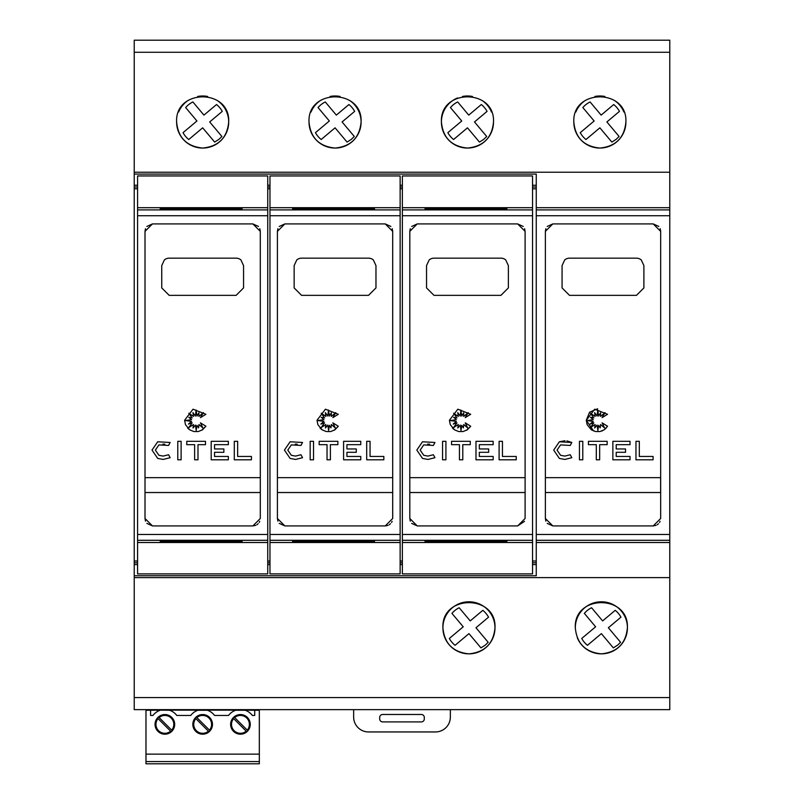 <?xml version="1.0" encoding="UTF-8"?>
<svg xmlns="http://www.w3.org/2000/svg" width="804" height="804" viewBox="0 0 804 804"><rect width="100%" height="100%" fill="white"/><g stroke="black" fill="none" stroke-linecap="round" stroke-linejoin="round"><path stroke-width="1.21" d="M134.228 172.227L134.228 575.754L536.258 575.754L536.258 542.509L669.772 542.509L669.772 40.2L134.228 40.2L134.228 172.227L669.772 172.227M134.228 174.086L536.258 174.086L536.258 540.298L669.772 540.298M653.23 525.916L552.81 525.916L545.373 518.479L545.373 231.361L552.81 223.924L653.23 223.924L660.667 231.361L660.667 518.479L653.23 525.916L656.074 525.354M606.206 428.05L603.754 430.07M602.588 430.693L601.673 431.065M593.603 430.974L586.267 420.271L589.583 412.201L597.613 408.784M566.961 440.893L571.815 442.481L570.247 445.446L560.589 444.893L557.041 450.089L560.589 455.295L564.82 456.089L570.247 454.742L571.815 457.697L564.82 459.436L559.363 458.411L553.695 450.089L559.363 441.778L565.001 440.743M545.373 492.53L660.627 492.53L660.627 477.656L545.373 477.656L660.667 477.656M553.695 450.089L559.363 441.778L571.815 442.481M586.267 420.271L594.689 409.196L607.563 414.291L602.116 417.608L605.07 412.623L600.578 416.432L600.578 412.824L598.648 416.08L597.754 410.05L597.091 416.08L594.618 412.623L595.181 416.432L590.468 413.236L593.824 417.939L590.468 417.286L593.231 419.668L587.171 420.552L593.231 421.427L590.096 424.09L593.824 422.844L590.468 427.517L595.181 424.532L594.679 427.999L597.091 425.075L597.885 430.441L598.618 425.326L600.236 427.879L600.608 424.532L604.497 427.879L602.116 422.844L607.563 426.251L604.166 429.808L599.965 431.547L595.553 431.547L591.352 429.808L587.141 424.663L586.267 420.271M137.574 207.683L137.574 542.509L267.742 542.509L267.742 175.945L137.574 175.945L137.574 207.683L267.742 207.683M252.868 525.916L152.448 525.916L145.011 518.479L145.011 231.361L152.448 223.924L252.868 223.924L260.305 231.361L260.305 518.479L252.868 525.916L255.712 525.354M205.904 426.251L202.497 429.808L198.297 431.547L193.885 431.547L189.684 429.808L185.483 424.663L184.608 420.271L193.02 409.196L205.904 414.291L200.457 417.608L203.402 412.623L198.91 416.432L198.91 412.824L196.98 416.08L196.096 410.05L195.422 416.08L192.95 412.623L193.513 416.432L188.799 413.236L192.166 417.939L188.799 417.286L191.563 419.668L185.503 420.552L191.563 421.427L188.427 424.09L192.166 422.844L188.799 427.517L193.513 424.532L193.01 427.999L195.422 425.075L196.216 430.441L196.96 425.326L198.578 427.879L198.94 424.532L202.839 427.879L200.457 422.844L205.904 426.251L201.683 430.301M189.352 429.567L187.644 428.05M152.026 450.089L157.705 441.778L170.147 442.481L168.579 445.446L158.921 444.893L155.373 450.089L158.921 455.295L163.152 456.089L168.579 454.742L170.147 457.697L163.152 459.436L157.705 458.411L152.026 450.089L157.705 441.778M164.82 444.21L162.9 444.089M269.973 207.683L269.973 542.509L400.141 542.509L400.141 175.945L269.973 175.945L269.973 207.683L400.141 207.683M385.267 525.916L284.847 525.916L277.41 518.479L277.41 231.361L284.847 223.924L385.267 223.924L392.704 231.361L392.704 518.479L385.267 525.916L388.111 525.354M338.303 426.251L334.896 429.808L330.705 431.547L326.283 431.547L322.082 429.808L317.881 424.663L317.007 420.271L325.419 409.196L338.303 414.291L332.856 417.608L335.801 412.623L331.308 416.432L331.308 412.824L329.379 416.08L328.494 410.05L327.831 416.08L325.349 412.623L325.911 416.432L321.208 413.236L324.565 417.939L321.208 417.286L323.962 419.668L317.902 420.552L323.962 421.427L320.826 424.09L324.565 422.844L321.208 427.517L325.911 424.532L325.409 427.999L327.831 425.075L328.615 430.441L329.359 425.326L330.977 427.879L331.348 424.532L335.238 427.879L332.856 422.844L338.303 426.251L334.082 430.301M321.751 429.567L320.042 428.05M284.435 450.089L290.103 441.778L302.545 442.481L300.977 445.446L291.329 444.893L287.782 450.089L291.329 455.295L295.55 456.089L300.977 454.742L302.545 457.697L295.55 459.436L290.103 458.411L284.435 450.089L290.103 441.778M297.219 444.21L295.309 444.089M402.372 207.683L402.372 542.509L532.539 542.509L532.539 175.945L402.372 175.945L402.372 207.683L532.539 207.683M517.665 525.916L417.246 525.916L409.809 518.479L409.809 231.361L417.246 223.924L517.665 223.924L525.102 231.361L525.102 518.479L517.665 525.916L524.53 521.334M470.702 426.251L467.305 429.808L463.104 431.547L458.682 431.547L454.491 429.808L450.28 424.663L449.406 420.271L457.818 409.196L470.702 414.291L465.255 417.608L468.199 412.623L463.707 416.432L463.707 412.824L461.787 416.08L460.893 410.05L460.23 416.08L457.757 412.623L458.31 416.432L453.607 413.236L456.963 417.939L453.607 417.286L456.36 419.668L450.31 420.552L456.36 421.427L453.235 424.09L456.963 422.844L453.607 427.517L458.31 424.532L457.818 427.999L460.23 425.075L461.014 430.441L461.757 425.326L463.375 427.879L463.747 424.532L467.637 427.879L465.255 422.844L470.702 426.251L466.491 430.301M454.149 429.567L452.441 428.05M416.834 450.089L422.502 441.778L434.954 442.481L433.376 445.446L423.728 444.893L420.18 450.089L423.728 455.295L427.949 456.089L433.376 454.742L434.954 457.697L427.949 459.436L422.502 458.411L416.834 450.089L422.502 441.778M429.617 444.21L427.708 444.089M178.609 112.037A26.029 26.029 0 0 1 188.156 100.399M197.653 96.47A26.029 26.029 0 0 1 207.653 96.47M217.15 100.399A26.029 26.029 0 0 1 202.658 148.057A26.029 26.029 0 0 1 176.619 122.017C174.86 88.48 230.446 88.48 228.688 122.017C227.2 137.775 218.527 146.449 202.658 148.057C186.789 146.449 178.106 137.775 176.619 122.017M311.007 112.037A26.029 26.029 0 0 1 320.555 100.399M330.052 96.47A26.029 26.029 0 0 1 340.062 96.47M349.549 100.399A26.029 26.029 0 0 1 335.057 148.057A26.029 26.029 0 0 1 309.017 122.017C307.259 88.48 362.845 88.48 361.086 122.017C359.599 137.775 350.926 146.449 335.057 148.057C319.188 146.449 310.515 137.775 309.017 122.017M493.495 122.017C491.998 137.775 483.325 146.449 467.456 148.057C451.587 146.449 442.914 137.775 441.426 122.017C439.667 88.48 495.254 88.48 493.495 122.017A26.029 26.029 0 0 1 467.456 148.057A26.029 26.029 0 0 1 457.506 97.967M462.451 96.47A26.029 26.029 0 0 1 472.461 96.47M481.958 100.399A26.029 26.029 0 0 1 491.505 112.037M575.815 112.037A26.029 26.029 0 0 1 585.362 100.399M594.859 96.47A26.029 26.029 0 0 1 604.859 96.47M614.356 100.399A26.029 26.029 0 0 1 623.904 112.037M573.825 122.017C572.066 88.48 627.653 88.48 625.894 122.017A26.029 26.029 0 0 1 599.854 148.057A26.029 26.029 0 0 1 573.825 122.017C575.312 137.775 583.985 146.449 599.854 148.057C615.723 146.449 624.406 137.775 625.894 122.017M442.914 627.823A26.029 26.029 0 0 1 468.943 601.784A26.029 26.029 0 0 1 494.983 627.823A26.029 26.029 0 0 1 468.943 653.853A26.029 26.029 0 0 1 442.914 627.823C441.165 594.277 496.731 594.277 494.983 627.823C493.495 643.572 484.812 652.245 468.943 653.853C453.074 652.245 444.391 643.572 442.914 627.823M575.312 627.823C573.564 594.277 629.13 594.277 627.381 627.823C625.894 643.572 617.221 652.245 601.342 653.853C585.473 652.245 576.8 643.572 575.312 627.823A26.029 26.029 0 0 1 601.342 601.784A26.029 26.029 0 0 1 606.437 653.35A26.029 26.029 0 0 1 577.302 637.803M164.87 715.449A8.924 8.924 0 0 0 159.102 717.56L171.684 730.143A8.924 8.924 0 0 0 164.87 715.449M158.056 718.615A8.924 8.924 0 0 0 164.87 733.298A8.924 8.924 0 0 0 170.629 731.198L158.056 718.615M240.446 715.449A8.924 8.924 0 0 0 234.678 717.56L247.26 730.143A8.924 8.924 0 0 0 240.446 715.449M233.622 718.615A8.924 8.924 0 0 0 240.446 733.298A8.924 8.924 0 0 0 246.205 731.198L233.622 718.615M202.658 715.449A8.924 8.924 0 0 0 196.89 717.56L209.472 730.143A8.924 8.924 0 0 0 202.658 715.449M195.844 718.615A8.924 8.924 0 0 0 202.658 733.298A8.924 8.924 0 0 0 208.417 731.198L195.844 718.615M450.351 709.641L450.351 717.078A14.874 14.874 0 0 1 435.477 731.952L368.523 731.952A14.874 14.874 0 0 1 353.649 717.078L353.649 709.641M382.664 714.475L421.336 714.475A2.975 2.975 0 0 1 424.311 717.449L424.311 718.937A2.975 2.975 0 0 1 421.336 721.912L382.664 721.912A2.975 2.975 0 0 1 379.689 718.937L379.689 717.449A2.975 2.975 0 0 1 382.664 714.475M259.33 761.569L145.976 761.569L145.976 763.8L259.33 763.8L259.33 709.641M160.388 710.193A14.874 14.874 0 0 1 160.539 710.143L169.554 710.254A14.874 14.874 0 0 1 176.769 715.449L190.759 715.449A14.874 14.874 0 0 1 197.975 710.254L207.342 710.254A14.874 14.874 0 0 1 214.557 715.449L228.537 715.449A14.874 14.874 0 0 1 235.753 710.254L245.13 710.254A14.874 14.874 0 0 1 252.345 715.449L254.727 715.449L254.727 710.254L259.33 710.254M259.33 754.132L145.976 754.132L145.976 710.254L150.589 710.254L150.589 715.449L152.971 715.449A14.874 14.874 0 0 1 160.187 710.254M202.658 734.193A9.819 9.819 0 0 0 212.477 724.374A9.819 9.819 0 0 0 202.658 714.555A9.819 9.819 0 0 0 192.839 724.374A9.819 9.819 0 0 0 202.658 734.193M240.446 734.193A9.819 9.819 0 0 0 250.255 724.374A9.819 9.819 0 0 0 240.446 714.555A9.819 9.819 0 0 0 230.627 724.374A9.819 9.819 0 0 0 240.446 734.193M164.87 734.193A9.819 9.819 0 0 0 174.689 724.374A9.819 9.819 0 0 0 164.87 714.555A9.819 9.819 0 0 0 155.051 724.374A9.819 9.819 0 0 0 164.87 734.193M145.976 761.569L145.976 754.132M145.976 710.254L145.976 709.641M150.589 710.254L160.539 710.143M169.202 710.143L198.317 710.143M206.99 710.143L236.105 710.143M244.778 710.143L254.727 710.254M566.388 40.2L633.331 40.2M433.989 40.2L500.932 40.2M301.58 40.2L368.523 40.2M169.182 40.2L236.125 40.2M620.959 617.17L608.367 627.743L620.577 642.275L617.683 645.109L613.341 647.883L601.372 633.632L587.473 645.3A22.311 22.311 0 0 1 581.734 638.466L595.623 626.798L584.347 613.372A22.311 22.311 0 0 1 591.573 607.754L602.628 620.909L615.211 610.336A22.311 22.311 0 0 1 620.959 617.17M488.551 617.17L475.968 627.743L488.179 642.275L485.284 645.109L480.943 647.883L468.963 633.632L455.074 645.3A22.311 22.311 0 0 1 449.335 638.466L463.225 626.798L451.938 613.372A22.311 22.311 0 0 1 459.174 607.754L470.229 620.909L482.812 610.336A22.311 22.311 0 0 1 488.551 617.17M619.462 111.374L606.879 121.947L619.09 136.469L616.196 139.313L611.854 142.087L599.884 127.826L585.985 139.504A22.311 22.311 0 0 1 580.247 132.67L594.136 120.992L582.85 107.565A22.311 22.311 0 0 1 590.086 101.957L601.141 115.113L613.723 104.54A22.311 22.311 0 0 1 619.462 111.374M487.063 111.374L474.481 121.947L486.691 136.469L483.797 139.313L479.455 142.087L467.476 127.826L453.587 139.504A22.311 22.311 0 0 1 447.848 132.67L461.737 120.992L450.451 107.565A22.311 22.311 0 0 1 457.687 101.957L468.742 115.113L481.325 104.54A22.311 22.311 0 0 1 487.063 111.374M354.664 111.374L342.082 121.947L354.293 136.469L351.398 139.313L347.057 142.087L335.077 127.826L321.188 139.504A22.311 22.311 0 0 1 315.449 132.67L329.338 120.992L318.052 107.565A22.311 22.311 0 0 1 325.288 101.957L336.343 115.113L348.926 104.54A22.311 22.311 0 0 1 354.664 111.374M222.266 111.374L209.683 121.947L221.894 136.469L219 139.313L214.658 142.087L202.678 127.826L188.789 139.504A22.311 22.311 0 0 1 183.041 132.67L196.94 120.992L185.654 107.565A22.311 22.311 0 0 1 192.89 101.957L203.935 115.113L216.527 104.54A22.311 22.311 0 0 1 222.266 111.374M260.305 477.656L145.011 477.656M145.011 492.53L260.305 492.53M392.704 477.656L277.41 477.656M277.41 492.53L392.704 492.53M525.102 477.656L409.809 477.656M409.809 492.53L525.102 492.53M500.932 258.164A7.437 7.437 0 0 1 505.726 259.923L508.369 265.601L508.369 287.912L500.932 295.359L433.989 295.359L426.542 287.912L426.542 265.601L429.185 259.923A7.437 7.437 0 0 1 433.989 258.164L500.932 258.164M516.228 456.451L516.228 459.798L499.103 459.798L499.103 441.326L502.45 441.326L502.45 456.451L516.228 456.451M423.728 444.893L420.18 450.089M434.954 457.697L427.949 459.436L422.502 458.411M445.918 459.798L442.572 459.798L442.572 441.326L445.918 441.326L445.918 459.798M451.557 444.672L451.557 441.326L470.28 441.326L470.28 444.672L462.792 444.672L462.792 459.798L459.446 459.798L459.446 444.672L451.557 444.672M493.164 459.798L475.988 459.798L475.988 441.326L493.164 441.326L493.164 444.672L479.335 444.672L479.335 448.954L488.671 448.954L488.671 452.3L479.335 452.3L479.335 456.451L493.164 456.451L493.164 459.798M425.055 541.916L506.882 541.755L425.055 541.363L506.882 541.363L506.882 541.916L425.055 541.916L425.055 541.172L506.882 541.172L506.882 541.916M425.055 541.946L506.882 541.946L425.055 542.107M425.055 542.137L506.882 542.137L425.055 542.308M425.055 542.338L506.882 542.338L425.055 542.499M425.055 207.693L506.882 207.693L425.055 207.854M425.055 207.884L506.882 207.884L425.055 208.045M425.055 208.085L506.882 208.085L425.055 208.236M425.055 208.276L506.882 208.276L425.055 208.437M425.055 208.467L506.882 208.467L425.055 208.628M425.055 208.668L506.882 208.668L506.882 209.211L425.055 209.211L425.055 208.668L506.882 209.211M425.055 209.211L506.882 208.668M425.055 209.251L506.882 209.251L425.055 209.412M425.055 209.442L506.882 209.442L425.055 209.603M425.055 540.579L506.882 540.579L425.055 540.75M425.055 540.78L506.882 540.78L425.055 540.941M425.055 540.971L506.882 540.971L425.055 541.142M506.882 541.172L425.055 541.172M506.882 541.524L425.055 541.524L506.882 541.554M409.809 518.479L410.301 521.153M411.648 523.374L417.246 525.916M525.102 231.361L524.61 228.688M523.263 226.467L517.665 223.924M417.246 223.924L411.648 226.467M410.301 228.688L409.809 231.361M402.372 542.509L402.372 573.895L532.539 573.895L532.539 542.509M532.539 185.242L536.258 185.242M134.228 185.242L137.574 185.242M267.742 185.242L269.973 185.242M400.141 185.242L402.372 185.242M400.141 187.03L402.372 187.03M400.141 188.829L402.372 188.829M532.539 188.829L536.258 188.829M532.539 187.03L536.258 187.03M400.141 561.011L402.372 561.011M532.539 561.011L536.258 561.011M400.141 562.81L402.372 562.81M532.539 562.81L536.258 562.81M368.523 258.164A7.437 7.437 0 0 1 373.327 259.923L375.97 265.601L375.97 287.912L368.523 295.359L301.58 295.359L294.143 287.912L294.143 265.601L296.787 259.923A7.437 7.437 0 0 1 301.58 258.164L368.523 258.164M383.83 456.451L383.83 459.798L366.704 459.798L366.704 441.326L370.051 441.326L370.051 456.451L383.83 456.451M291.329 444.893L287.782 450.089M302.545 457.697L295.55 459.436L290.103 458.411M313.52 459.798L310.173 459.798L310.173 441.326L313.52 441.326L313.52 459.798M319.158 444.672L319.158 441.326L337.881 441.326L337.881 444.672L330.394 444.672L330.394 459.798L327.037 459.798L327.037 444.672L319.158 444.672M360.765 459.798L343.589 459.798L343.589 441.326L360.765 441.326L360.765 444.672L346.936 444.672L346.936 448.954L356.272 448.954L356.272 452.3L346.936 452.3L346.936 456.451L360.765 456.451L360.765 459.798M292.656 541.916L374.483 541.755L292.656 541.363L374.483 541.363L374.483 541.916L292.656 541.916L292.656 541.172L374.483 541.172L374.483 541.916M292.656 541.946L374.483 541.946L292.656 542.107M292.656 542.137L374.483 542.137L292.656 542.308M292.656 542.338L374.483 542.338L292.656 542.499M292.656 207.693L374.483 207.693L292.656 207.854M292.656 207.884L374.483 207.884L292.656 208.045M292.656 208.085L374.483 208.085L292.656 208.236M292.656 208.276L374.483 208.276L292.656 208.437M292.656 208.467L374.483 208.467L292.656 208.628M292.656 208.668L374.483 208.668L374.483 209.211L292.656 209.211L292.656 208.668L374.483 209.211M292.656 209.211L374.483 208.668M292.656 209.251L374.483 209.251L292.656 209.412M292.656 209.442L374.483 209.442L292.656 209.603M292.656 540.579L374.483 540.579L292.656 540.75M292.656 540.78L374.483 540.78L292.656 540.941M292.656 540.971L374.483 540.971L292.656 541.142M374.483 541.172L292.656 541.172M374.483 541.524L292.656 541.524L374.483 541.554M389.236 524.761L390.513 523.746M391.558 522.439L392.131 521.334M277.41 518.479L277.903 521.153M279.249 523.374L284.847 525.916M392.704 231.361L392.201 228.688M390.865 226.467L385.267 223.924M284.847 223.924L279.249 226.467M277.903 228.688L277.41 231.361M269.973 542.509L269.973 573.895L400.141 573.895L400.141 542.509M267.742 187.03L269.973 187.03M267.742 188.829L269.973 188.829M267.742 561.011L269.973 561.011M267.742 562.81L269.973 562.81M236.125 258.164A7.437 7.437 0 0 1 240.929 259.923L243.562 265.601L243.562 287.912L236.125 295.359L169.182 295.359L161.745 287.912L161.745 265.601L164.378 259.923A7.437 7.437 0 0 1 169.182 258.164L236.125 258.164M251.431 456.451L251.431 459.798L234.296 459.798L234.296 441.326L237.642 441.326L237.642 456.451L251.431 456.451M158.921 444.893L155.373 450.089M170.147 457.697L163.152 459.436L157.705 458.411M181.121 459.798L177.774 459.798L177.774 441.326L181.121 441.326L181.121 459.798M186.759 444.672L186.759 441.326L205.482 441.326L205.482 444.672L197.985 444.672L197.985 459.798L194.638 459.798L194.638 444.672L186.759 444.672M228.356 459.798L211.191 459.798L211.191 441.326L228.356 441.326L228.356 444.672L214.537 444.672L214.537 448.954L223.874 448.954L223.874 452.3L214.537 452.3L214.537 456.451L228.356 456.451L228.356 459.798M160.257 541.916L242.074 541.755L160.257 541.363L242.074 541.363L242.074 541.916L160.257 541.916L160.257 541.172L242.074 541.172L242.074 541.916M160.257 541.946L242.074 541.946L160.257 542.107M160.257 542.137L242.074 542.137L160.257 542.308M160.257 542.338L242.074 542.338L160.257 542.499M160.257 207.693L242.074 207.693L160.257 207.854M160.257 207.884L242.074 207.884L160.257 208.045M160.257 208.085L242.074 208.085L160.257 208.236M160.257 208.276L242.074 208.276L160.257 208.437M160.257 208.467L242.074 208.467L160.257 208.628M160.257 208.668L242.074 208.668L242.074 209.211L160.257 209.211L160.257 208.668L242.074 209.211M160.257 209.211L242.074 208.668M160.257 209.251L242.074 209.251L160.257 209.412M160.257 209.442L242.074 209.442L160.257 209.603M160.257 540.579L242.074 540.579L160.257 540.75M160.257 540.78L242.074 540.78L160.257 540.941M160.257 540.971L242.074 540.971L160.257 541.142M242.074 541.172L160.257 541.172M242.074 541.524L160.257 541.524L242.074 541.554M256.838 524.761L258.114 523.746M259.159 522.439L259.732 521.334M145.011 518.479L145.504 521.153M146.851 523.374L152.448 525.916M260.305 231.361L259.803 228.688M258.466 226.467L252.868 223.924M152.448 223.924L146.851 226.467M145.504 228.688L145.011 231.361M137.574 542.509L137.574 573.895L267.742 573.895L267.742 542.509M134.228 187.03L137.574 187.03M134.228 188.829L137.574 188.829M134.228 561.011L137.574 561.011M134.228 562.81L137.574 562.81M653.089 456.451L653.089 459.798L635.964 459.798L635.964 441.326L639.311 441.326L639.311 456.451L653.089 456.451M560.589 444.893L557.041 450.089M560.589 455.295L564.82 456.089L570.247 454.742M582.789 459.798L579.443 459.798L579.443 441.326L582.789 441.326L582.789 459.798M588.417 444.672L588.417 441.326L607.151 441.326L607.151 444.672L599.653 444.672L599.653 459.798L596.307 459.798L596.307 444.672L588.417 444.672M630.024 459.798L612.859 459.798L612.859 441.326L630.024 441.326L630.024 444.672L616.206 444.672L616.206 448.954L625.532 448.954L625.532 452.3L616.206 452.3L616.206 456.451L630.024 456.451L630.024 459.798M569.513 295.359L636.456 295.359L643.893 287.912L643.893 265.601L641.25 259.923A7.437 7.437 0 0 0 636.456 258.164L569.513 258.164A7.437 7.437 0 0 0 564.709 259.923L562.066 265.601L562.066 287.912L569.513 295.359M657.2 524.761L658.476 523.746M659.521 522.439L660.094 521.334M545.373 518.479L545.866 521.153M547.212 523.374L552.81 525.916M660.667 231.361L660.164 228.688M658.828 226.467L653.23 223.924M552.81 223.924L547.212 226.467M545.866 228.688L545.373 231.361M536.258 542.509L536.258 540.298M536.258 207.683L669.772 207.683M134.228 575.754L134.228 709.641L669.772 709.641L669.772 542.509M134.228 577.614L669.772 577.614M400.141 564.599L402.372 564.599M267.742 564.599L269.973 564.599M134.228 564.599L137.574 564.599M532.539 564.599L536.258 564.599M536.258 215.733L669.772 215.733M137.574 215.733L267.742 215.733M269.973 215.733L400.141 215.733M402.372 215.733L532.539 215.733M402.372 209.894L532.539 209.894M402.372 540.298L532.539 540.298M402.372 534.459L532.539 534.459M269.973 209.894L400.141 209.894M269.973 540.298L400.141 540.298M269.973 534.459L400.141 534.459M137.574 209.894L267.742 209.894M137.574 540.298L267.742 540.298M137.574 534.459L267.742 534.459M536.258 534.459L669.772 534.459M536.258 209.894L669.772 209.894M134.228 52.27L669.772 52.27M134.228 697.57L669.772 697.57"/></g></svg>
